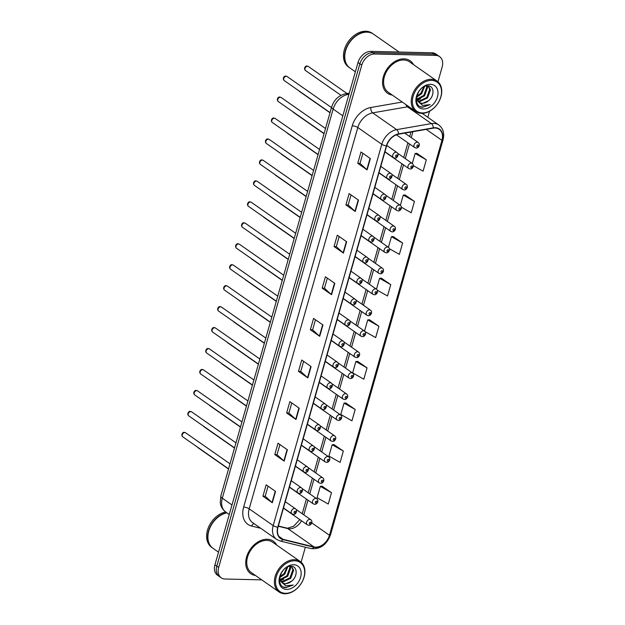 <?xml version="1.0" encoding="UTF-8"?>
<svg xmlns="http://www.w3.org/2000/svg" width="625" height="625" viewBox="0 0 625 625"><rect width="100%" height="100%" fill="white"/><g stroke="black" fill="none" stroke-linecap="round" stroke-linejoin="round"><path stroke-width="0.94" d="M404.016 58.859A19.789 14.258 124.9 0 0 384.93 72.648A19.789 14.258 124.9 0 0 387.508 93.234A19.789 14.258 124.9 0 0 392.281 95.062A19.789 14.258 124.9 0 1 387.508 93.234A19.789 14.258 124.9 0 1 384.93 72.648A19.789 14.258 124.9 0 1 404.016 58.859A19.789 14.258 124.9 0 1 410.18 60.797A19.789 14.258 124.9 0 0 404.016 58.859M267.172 539.25A19.789 14.258 124.9 0 0 248.094 553.039A19.789 14.258 124.9 0 0 250.664 573.625A19.789 14.258 124.9 0 0 255.437 575.453A19.789 14.258 124.9 0 1 250.664 573.625A19.789 14.258 124.9 0 1 248.094 553.039A19.789 14.258 124.9 0 1 267.172 539.25A19.789 14.258 124.9 0 1 273.336 541.188A19.789 14.258 124.9 0 0 267.172 539.25M435.102 128.008A13.195 9.508 -55.1 0 1 439.211 129.305A13.195 9.508 -55.1 0 1 441.945 140.352L329.453 535.258A13.195 9.508 -55.1 0 1 313.977 546.898L283.109 539.336A13.195 9.508 -55.1 0 1 280.742 538.273A13.195 9.508 -55.1 0 1 278.008 527.219L386.617 145.922A13.195 9.508 -55.1 0 1 398.523 134.195L433.266 128.156A13.195 9.508 -55.1 0 1 435.102 128.008M435.188 127.711A13.523 9.742 124.9 0 0 433.305 127.852L398.562 133.898A13.523 9.742 124.9 0 0 386.359 145.914L277.75 527.211A13.523 9.742 124.9 0 0 282.984 539.633L313.852 547.195A13.523 9.742 124.9 0 0 329.711 535.266L442.203 140.359A13.523 9.742 124.9 0 0 435.188 127.711M437.953 81.781L442.164 66.977A12.367 8.914 124.9 0 0 439.602 56.617L435.852 53.992A12.367 8.914 124.9 0 0 432 52.789L370.898 51.375A12.367 8.914 124.9 0 0 358.016 62.5L214.922 564.828L216.797 566.141A12.367 8.914 124.9 0 0 219.359 576.5A12.367 8.914 124.9 0 1 216.797 566.141L359.891 63.805L216.797 566.141L218.672 567.445A12.367 8.914 124.9 0 0 221.234 577.805A12.367 8.914 124.9 0 0 225.086 579.016L261.75 579.867M370.898 51.375L372.773 52.68A12.367 8.914 124.9 0 0 359.891 63.805A12.367 8.914 124.9 0 1 372.773 52.68L433.875 54.094L372.773 52.68L374.648 53.992A12.367 8.914 124.9 0 0 361.766 65.117L218.672 567.445M437.727 55.305A12.367 8.914 124.9 0 0 433.875 54.094A12.367 8.914 124.9 0 1 437.727 55.305M331.492 492.688L320.32 486.352L317.086 497.695L328.258 504.039L331.492 492.688L322.102 486.211M343.344 451.078L332.172 444.742L328.938 456.086L340.117 462.43L343.344 451.078L333.953 444.602M355.195 409.469L344.023 403.133L340.789 414.477L351.969 420.82L355.195 409.469L345.805 402.992M367.055 367.859L355.875 361.523L352.641 372.867L363.82 379.211L367.055 367.859L357.656 361.383M413.383 165.664L423.078 171.164L426.312 159.82L416.922 153.344M401.414 207.211L411.227 212.773L414.461 201.43L405.07 194.953M389.391 248.719L399.375 254.383L402.609 243.039L393.219 236.562M377.281 290.18L387.523 295.992L390.758 284.641L381.359 278.172M364.969 331.531L375.672 337.602L378.906 326.25L369.508 319.773M413.531 64.648A19.789 14.258 124.9 0 0 410.18 60.797A19.789 14.258 124.9 0 1 413.531 64.648M276.695 545.047A19.789 14.258 124.9 0 0 273.336 541.188A19.789 14.258 124.9 0 1 276.695 545.047M301.109 562.172L305.375 547.195M427.828 117.32L429.562 111.227M439.602 56.617A12.367 8.914 124.9 0 0 435.75 55.406L374.648 53.992M296.008 419.523L286.633 412.977L289.867 401.625L299.234 408.18L296.008 419.523A3.297 0.984 15.9 0 1 295.719 419.297L298.945 407.969M284.156 461.133L274.781 454.586L278.016 443.234L287.383 449.781L284.156 461.133A3.297 0.984 15.9 0 1 283.867 460.906L287.094 449.578M272.297 502.742L262.93 496.195L266.164 484.844L275.531 491.391L272.297 502.742A3.297 0.984 15.9 0 1 272.016 502.516L275.242 491.188M331.562 294.695L322.188 288.148L325.422 276.797L334.797 283.352L331.562 294.695A3.297 0.984 15.9 0 1 331.273 294.469L334.5 283.148M343.414 253.086L334.047 246.539L337.273 235.195L346.648 241.742L343.414 253.086A3.297 0.984 15.9 0 1 343.133 252.859L346.359 241.539M355.266 211.477L345.898 204.93L349.125 193.586L358.5 200.133L355.266 211.477A3.297 0.984 15.9 0 1 354.984 211.25L358.211 199.93M367.117 169.875L357.75 163.32L360.984 151.977L370.352 158.523L367.117 169.875A3.297 0.984 15.9 0 1 366.836 169.648L370.062 158.32M307.859 377.914L298.484 371.367L301.719 360.016L311.094 366.57L307.859 377.914A3.297 0.984 15.9 0 1 307.57 377.688L310.797 366.359M319.711 336.305L310.336 329.758L313.57 318.406L322.945 324.961L319.711 336.305A3.297 0.984 15.9 0 1 319.422 336.078L322.648 324.758M310.336 329.758L312.609 329.812M315.477 319.742L312.602 329.844L319.422 336.078M298.484 371.367L300.758 371.422M303.625 361.352L300.75 371.453L307.57 377.688M357.75 163.32L360.023 163.375M362.891 153.305L360.016 163.406L366.836 169.648M345.898 204.93L348.172 204.984L354.984 211.25M334.047 246.539L336.32 246.594M339.188 236.523L336.305 246.625L343.133 252.859M322.188 288.148L324.461 288.203M327.336 278.133L324.453 288.234L331.273 294.469M262.93 496.195L265.203 496.242M268.07 486.18L265.195 496.273L272.016 502.516M274.781 454.586L277.055 454.633M279.922 444.57L277.047 454.664L283.867 460.906M286.633 412.977L288.906 413.023M291.773 402.961L288.898 413.062L295.719 419.297M378.906 326.25L367.727 319.914L369.625 319.766M364.531 331.125L367.727 319.914M390.758 284.641L379.578 278.305L381.477 278.156M376.469 289.219L379.578 278.305M402.609 243.039L391.43 236.695L393.328 236.555M388.406 247.305L391.43 236.695M414.461 201.43L403.281 195.086L405.18 194.945M400.352 205.391L403.281 195.086M426.312 159.82L415.141 153.477L417.031 153.336M412.289 163.484L415.141 153.477M355.875 361.523L357.773 361.375M344.023 403.133L345.922 402.984M332.172 444.742L334.07 444.594M320.32 486.352L322.211 486.203M348.164 205.016L351.039 194.914M214.922 564.828A12.367 8.914 124.9 0 0 217.484 575.188L221.234 577.805M422.328 112.93A17.727 12.773 124.9 0 0 440.789 96.984A17.727 12.773 124.9 0 0 431.594 80.398A17.727 12.773 124.9 0 0 413.133 96.344A17.727 12.773 124.9 0 0 422.328 112.93M421.641 113.359A18.555 13.367 124.9 0 0 439.531 100.438A18.555 13.367 124.9 0 0 437.117 81.133A18.555 13.367 124.9 0 0 431.336 79.312A18.555 13.367 124.9 0 0 413.453 92.242A18.555 13.367 124.9 0 0 415.867 111.547A18.555 13.367 124.9 0 0 421.641 113.359M437.117 81.133L409.469 61.812A18.555 13.367 124.9 0 0 403.688 59.992A18.555 13.367 124.9 0 0 385.805 72.922A18.555 13.367 124.9 0 0 388.219 92.219L415.867 111.547M399.062 52.023L373.508 34.164A20.609 14.852 124.9 0 0 367.094 32.148A20.609 14.852 124.9 0 0 347.219 46.508A20.609 14.852 124.9 0 0 349.898 67.961L355.367 71.781M373.391 34.086A20.609 14.852 124.9 0 0 373.273 34.008A20.609 14.852 124.9 0 0 366.859 31.984A20.609 14.852 124.9 0 0 346.984 46.344A20.609 14.852 124.9 0 0 349.664 67.797A20.609 14.852 124.9 0 0 349.781 67.875M373.273 34.008L372.219 33.266A20.609 14.852 124.9 0 0 365.805 31.25A20.609 14.852 124.9 0 0 345.93 45.609A20.609 14.852 124.9 0 0 348.609 67.062L349.664 67.797M427.352 85.852L428.586 86.438L430.477 89.742L427.547 97.945L419.539 101.734L418.078 101.477M428.203 86.195L429.734 89.227L426.805 97.43L418.797 101.211L417.805 101.078M416.688 96.523L416.937 99.047L419.281 102.664L422.18 103.578L428.516 100.758C426.305 102.555 424.062 103.398 421.773 103.289L418.992 102.445M419.648 90.383L418.984 91.281M424.602 86.5L421.594 93.789L416.688 97.133M423.828 86.867L420.852 93.273L416.734 96.305M426.938 85.883L427.508 87.664L424.57 95.867L417.125 99.664M426.453 85.953L426.758 87.148L423.828 95.352L416.953 99.109M428.516 100.758C434.922 95.781 434.18 85.758 428.047 85.852C417.43 84.859 411.344 106.469 422.508 107.273L430.133 104.648L422.609 105.406L418.102 101.508M430.469 84.328A13.445 9.688 124.9 0 0 416.469 96.422A13.445 9.688 124.9 0 0 423.445 109A13.445 9.688 124.9 0 0 437.445 96.906A13.445 9.688 124.9 0 0 430.469 84.328M430.133 104.648L422.703 107.062L420.469 106.625M420.461 98.906L417.398 100.328M285.484 593.32A17.727 12.773 124.9 0 0 303.945 577.375A17.727 12.773 124.9 0 0 294.75 560.789A17.727 12.773 124.9 0 0 276.289 576.734A17.727 12.773 124.9 0 0 285.484 593.32M284.797 593.75A18.555 13.367 124.9 0 0 302.688 580.828A18.555 13.367 124.9 0 0 300.273 561.523A18.555 13.367 124.9 0 0 294.492 559.703A18.555 13.367 124.9 0 0 276.609 572.633A18.555 13.367 124.9 0 0 279.023 591.938A18.555 13.367 124.9 0 0 284.797 593.75M300.273 561.523L272.625 542.203A18.555 13.367 124.9 0 0 266.844 540.383A18.555 13.367 124.9 0 0 248.961 553.312A18.555 13.367 124.9 0 0 251.375 572.617L279.023 591.938M290.508 566.242L291.75 566.828L293.641 570.133L290.703 578.344L282.695 582.125L281.234 581.867M291.359 566.586L292.891 569.617L289.961 577.82L281.953 581.602L280.961 581.469M279.844 576.914L280.094 579.438L282.438 583.055L285.336 583.969L291.672 581.148C289.461 582.945 287.219 583.789 284.93 583.68L282.148 582.844M282.812 570.773L282.141 571.672M287.758 566.891L284.75 574.18L279.844 577.523M286.984 567.258L284.008 573.664L279.891 576.695M290.094 566.273L290.664 568.055L287.727 576.258L280.281 580.055M289.609 566.344L289.914 567.539L286.984 575.742L280.117 579.5M291.672 581.148C298.078 576.172 297.336 566.148 291.203 566.242C280.586 565.25 274.5 586.859 285.664 587.664L293.289 585.039L285.766 585.797L281.258 581.898M293.625 564.719A13.445 9.688 124.9 0 0 279.633 576.812A13.445 9.688 124.9 0 0 286.602 589.391A13.445 9.688 124.9 0 0 300.602 577.297A13.445 9.688 124.9 0 0 293.625 564.719M225.625 511.953A20.609 14.852 124.9 0 0 208.266 527.875A20.609 14.852 124.9 0 0 211.766 547.453L212.82 548.188A20.609 14.852 124.9 0 0 212.938 548.266M226.672 512.688A20.609 14.852 124.9 0 0 209.32 528.617A20.609 14.852 124.9 0 0 212.82 548.188M226.906 512.852A20.609 14.852 124.9 0 0 209.555 528.781A20.609 14.852 124.9 0 0 213.055 548.352L218.523 552.172M293.289 585.039L285.859 587.453L283.625 587.016M283.625 579.297L280.555 580.719M313.977 546.898L287.734 528.562A13.195 9.508 124.9 0 0 289.469 528.781A13.195 9.508 124.9 0 0 301.555 520.805M278.281 526.242L287.734 528.562A7.422 4.953 -76.2 0 0 286.586 528.031L287.703 528.172L293.68 526.164L299.859 519.625M441.945 140.352L426.234 129.375M277.75 527.211A4.125 1.234 -164.1 0 1 273.18 525.586L381.797 144.289A16.492 11.883 -55.1 0 1 396.672 129.633L431.414 123.594A16.492 11.883 -55.1 0 1 433.711 123.414A16.492 11.883 -55.1 0 1 438.852 125.023L422.156 113.359M408.875 106.656A16.492 11.883 124.9 0 0 407.422 106.82L372.68 112.867A16.492 11.883 124.9 0 0 357.805 127.523L249.187 508.82A16.492 11.883 124.9 0 0 252.609 522.633L276.602 539.398A16.492 11.883 -55.1 0 1 273.18 525.586L249.187 508.82A4.125 1.234 15.9 0 0 243.633 507.109L352.242 125.812A20.609 14.852 -55.1 0 1 370.836 107.492L402.25 102.031M433.305 127.852A4.125 2.328 80.1 0 0 431.414 123.594L407.422 106.82A4.125 2.328 -99.9 0 1 405.922 104.594M352.242 125.812A4.125 1.234 15.9 0 1 357.805 127.523L381.797 144.289A4.125 1.234 15.9 0 0 386.359 145.914M282.984 539.633A4.125 2.75 103.8 0 1 280.203 541.023L311.07 548.586C320.172 549.461 326.656 544.867 330.523 534.797L443.016 139.898A4.125 1.234 -164.1 0 1 442.203 140.359M370.836 107.492A4.125 2.328 -99.9 0 0 372.68 112.867L396.672 129.633A4.125 2.328 80.1 0 1 398.562 133.898M313.852 547.195A4.125 2.75 103.8 0 1 311.07 548.586M329.711 535.266A4.125 1.234 15.9 0 0 330.523 534.797M260.656 528.258L251.609 526.039A20.609 14.852 -55.1 0 1 243.633 507.109M435.75 55.406L432 52.789M361.766 65.117L358.016 62.5M254.078 523.664A4.125 2.75 -76.2 0 0 251.609 526.039M283.109 539.336L278.922 536.406M329.453 535.258L311.758 522.891M303.805 514.836L307.984 500.172M309.773 493.883L313.953 479.219M315.742 472.922L319.922 458.258M321.711 451.969L325.891 437.305M327.68 431.016L331.859 416.352M333.648 410.055L337.828 395.391M339.617 389.102L343.797 374.438M345.594 368.148L349.766 353.484M351.562 347.188L355.734 332.523M357.531 326.234L361.703 311.57M363.5 305.281L367.672 290.617M369.469 284.32L373.648 269.656M375.438 263.367L379.617 248.703M381.406 242.414L385.586 227.75M387.375 221.453L391.555 206.789M393.344 200.5L397.523 185.836M399.312 179.547L403.492 164.883M405.281 158.586L409.461 143.922M411.25 137.633L412.945 131.688M348.969 94.258L348.031 94.422L348.773 94.945M331.656 106.969A8.242 2.469 15.9 0 0 333.156 109.078L222.305 498.211A16.492 11.883 124.9 0 0 225.727 512.023C220.75 508.055 220.375 503.711 220.281 502.836L220.812 496.102L331.656 106.969C333.984 99.859 338.633 95.461 345.609 93.773A8.242 4.648 80.1 0 1 348.031 94.422A16.492 11.883 124.9 0 0 333.156 109.078L342.82 115.836M220.812 496.102A8.242 2.469 15.9 0 0 222.305 498.211L231.977 504.969M307.57 66.234A2.477 1.781 124.9 0 0 305.188 67.953A2.477 1.781 124.9 0 0 305.508 70.531C303.273 68.688 305.609 65.477 307.078 66.062L308.344 66.477A2.477 1.781 124.9 0 0 307.57 66.234M396.391 134.789L414.672 147.562A3.094 2.227 -55.1 0 1 414.266 144.352A3.094 2.227 -55.1 0 1 417.25 142.195A3.094 2.227 -55.1 0 1 418.211 142.5L404.781 133.109M417.883 144.906A1.031 0.742 124.9 0 0 417.344 146.797A1.031 0.742 124.9 0 0 417.883 144.906M284.258 80.586C282.016 78.742 284.352 75.531 285.828 76.117L287.094 76.531A2.477 1.781 124.9 0 0 286.32 76.289A2.477 1.781 124.9 0 0 283.938 78.008A2.477 1.781 124.9 0 0 284.258 80.586L330.055 112.586M396 152.25A3.094 2.227 -55.1 0 1 396.961 152.555C399.641 154.539 396.625 158.945 394.875 158.094L393.422 157.625A3.094 2.227 -55.1 0 1 393.016 154.406A3.094 2.227 -55.1 0 1 396 152.25M396.094 156.852A1.031 0.742 124.9 0 0 396.633 154.961A1.031 0.742 124.9 0 0 396.094 156.852M299.094 90.953A2.477 1.781 124.9 0 0 299.539 91.484L298.914 90.828M384.914 151.898L408.703 168.523A3.094 2.227 -55.1 0 1 408.297 165.305A3.094 2.227 -55.1 0 1 411.281 163.148A3.094 2.227 -55.1 0 1 412.242 163.453L397.641 153.25M411.914 165.859A1.031 0.742 124.9 0 0 411.375 167.75A1.031 0.742 124.9 0 0 411.914 165.859M293.125 111.906A2.477 1.781 124.9 0 0 293.57 112.437L292.945 111.781M378.945 172.852L402.734 189.477A3.094 2.227 -55.1 0 1 402.328 186.258A3.094 2.227 -55.1 0 1 405.312 184.109A3.094 2.227 -55.1 0 1 406.273 184.406L391.672 174.203M405.945 186.812A1.031 0.742 124.9 0 0 405.406 188.711A1.031 0.742 124.9 0 0 405.945 186.812M287.156 132.867A2.477 1.781 124.9 0 0 287.602 133.398L286.977 132.734M372.977 193.812L396.766 210.43A3.094 2.227 -55.1 0 1 396.359 207.219A3.094 2.227 -55.1 0 1 399.344 205.062A3.094 2.227 -55.1 0 1 400.305 205.367L385.703 195.156M399.977 207.773A1.031 0.742 124.9 0 0 399.438 209.664A1.031 0.742 124.9 0 0 399.977 207.773M281.188 153.82A2.477 1.781 124.9 0 0 281.633 154.352L281.008 153.695M367.008 214.766L390.797 231.391A3.094 2.227 -55.1 0 1 390.391 228.172A3.094 2.227 -55.1 0 1 393.375 226.016A3.094 2.227 -55.1 0 1 394.336 226.32L379.734 216.117M394.008 228.727A1.031 0.742 124.9 0 0 393.469 230.617A1.031 0.742 124.9 0 0 394.008 228.727M278.289 101.539C276.047 99.695 278.383 96.492 279.859 97.07L281.125 97.484A2.477 1.781 124.9 0 0 280.352 97.242A2.477 1.781 124.9 0 0 277.969 98.969A2.477 1.781 124.9 0 0 278.289 101.539L324.086 133.547M390.031 173.203A3.094 2.227 -55.1 0 1 390.992 173.508C393.672 175.492 390.656 179.898 388.906 179.047L387.453 178.578A3.094 2.227 -55.1 0 1 387.047 175.359A3.094 2.227 -55.1 0 1 390.031 173.203M390.125 177.805A1.031 0.742 124.9 0 0 390.664 175.914A1.031 0.742 124.9 0 0 390.125 177.805M272.32 122.492C270.078 120.648 272.414 117.445 273.891 118.031L275.148 118.438A2.477 1.781 124.9 0 0 274.383 118.195A2.477 1.781 124.9 0 0 272 119.922A2.477 1.781 124.9 0 0 272.32 122.492L318.117 154.5M384.062 194.164A3.094 2.227 -55.1 0 1 385.023 194.461C387.703 196.453 384.688 200.852 382.938 200.008L381.477 199.531A3.094 2.227 -55.1 0 1 381.078 196.312A3.094 2.227 -55.1 0 1 384.062 194.164M384.156 198.766A1.031 0.742 124.9 0 0 384.695 196.867A1.031 0.742 124.9 0 0 384.156 198.766M266.352 143.453C264.109 141.609 266.445 138.398 267.922 138.984L269.18 139.398A2.477 1.781 124.9 0 0 268.414 139.156A2.477 1.781 124.9 0 0 266.023 140.875A2.477 1.781 124.9 0 0 266.352 143.453L312.148 175.453M378.094 215.117A3.094 2.227 -55.1 0 1 379.055 215.422C381.734 217.406 378.719 221.812 376.969 220.961L375.508 220.484A3.094 2.227 -55.1 0 1 375.109 217.273A3.094 2.227 -55.1 0 1 378.094 215.117M378.188 219.719A1.031 0.742 124.9 0 0 378.727 217.828A1.031 0.742 124.9 0 0 378.188 219.719M275.219 174.773A2.477 1.781 124.9 0 0 275.664 175.305L275.039 174.648M361.039 235.719L384.828 252.344A3.094 2.227 -55.1 0 1 384.422 249.125A3.094 2.227 -55.1 0 1 387.406 246.977A3.094 2.227 -55.1 0 1 388.367 247.273L373.766 237.07M388.039 249.68A1.031 0.742 124.9 0 0 387.5 251.57A1.031 0.742 124.9 0 0 388.039 249.68M269.25 195.727A2.477 1.781 124.9 0 0 269.695 196.258L269.07 195.602M355.07 256.68L378.852 273.297A3.094 2.227 -55.1 0 1 378.453 270.086A3.094 2.227 -55.1 0 1 381.438 267.93A3.094 2.227 -55.1 0 1 382.398 268.234L367.789 258.023M382.07 270.641A1.031 0.742 124.9 0 0 381.531 272.531A1.031 0.742 124.9 0 0 382.07 270.641M263.281 216.688A2.477 1.781 124.9 0 0 263.727 217.219L263.102 216.562M349.102 277.633L372.883 294.258A3.094 2.227 -55.1 0 1 372.484 291.039A3.094 2.227 -55.1 0 1 375.469 288.883A3.094 2.227 -55.1 0 1 376.43 289.188L361.82 278.977M376.102 291.594A1.031 0.742 124.9 0 0 375.562 293.484A1.031 0.742 124.9 0 0 376.102 291.594M260.383 164.406C258.141 162.562 260.477 159.359 261.953 159.938L263.211 160.352A2.477 1.781 124.9 0 0 262.445 160.109A2.477 1.781 124.9 0 0 260.055 161.828A2.477 1.781 124.9 0 0 260.383 164.406L306.18 196.414M372.117 236.07A3.094 2.227 -55.1 0 1 373.086 236.375C375.766 238.359 372.75 242.766 370.992 241.914L369.539 241.445A3.094 2.227 -55.1 0 1 369.141 238.227A3.094 2.227 -55.1 0 1 372.117 236.07M372.219 240.672A1.031 0.742 124.9 0 0 372.75 238.781A1.031 0.742 124.9 0 0 372.219 240.672M254.406 185.359C252.172 183.516 254.508 180.312 255.984 180.898L257.242 181.305A2.477 1.781 124.9 0 0 256.477 181.062A2.477 1.781 124.9 0 0 254.086 182.789A2.477 1.781 124.9 0 0 254.406 185.359L300.211 217.367M366.148 257.031A3.094 2.227 -55.1 0 1 367.117 257.328C369.797 259.32 366.781 263.719 365.023 262.875L363.57 262.398A3.094 2.227 -55.1 0 1 363.172 259.18A3.094 2.227 -55.1 0 1 366.148 257.031M366.242 261.633A1.031 0.742 124.9 0 0 366.781 259.734A1.031 0.742 124.9 0 0 366.242 261.633M248.438 206.32C246.203 204.477 248.539 201.266 250.016 201.852L251.273 202.266A2.477 1.781 124.9 0 0 250.508 202.023A2.477 1.781 124.9 0 0 248.117 203.742A2.477 1.781 124.9 0 0 248.438 206.32L294.242 238.32M360.18 277.984A3.094 2.227 -55.1 0 1 361.148 278.289C363.828 280.273 360.812 284.672 359.055 283.828L357.602 283.352A3.094 2.227 -55.1 0 1 357.203 280.141A3.094 2.227 -55.1 0 1 360.18 277.984M360.273 282.586A1.031 0.742 124.9 0 0 360.812 280.695A1.031 0.742 124.9 0 0 360.273 282.586M257.312 237.641A2.477 1.781 124.9 0 0 257.758 238.172L257.125 237.516M343.133 298.586L366.914 315.211A3.094 2.227 -55.1 0 1 366.516 311.992A3.094 2.227 -55.1 0 1 369.492 309.836A3.094 2.227 -55.1 0 1 370.461 310.141L355.852 299.938M370.125 312.547A1.031 0.742 124.9 0 0 369.586 314.438A1.031 0.742 124.9 0 0 370.125 312.547M251.344 258.594A2.477 1.781 124.9 0 0 251.781 259.125L251.156 258.469M337.164 319.547L360.945 336.164A3.094 2.227 -55.1 0 1 360.547 332.953A3.094 2.227 -55.1 0 1 363.523 330.797A3.094 2.227 -55.1 0 1 364.492 331.102L349.883 320.891M364.156 333.508A1.031 0.742 124.9 0 0 363.617 335.398A1.031 0.742 124.9 0 0 364.156 333.508M245.367 279.555A2.477 1.781 124.9 0 0 245.812 280.086L245.187 279.43M331.195 340.5L354.977 357.125A3.094 2.227 -55.1 0 1 354.578 353.906A3.094 2.227 -55.1 0 1 357.555 351.75A3.094 2.227 -55.1 0 1 358.523 352.055L343.914 341.844M358.188 354.461A1.031 0.742 124.9 0 0 357.648 356.352A1.031 0.742 124.9 0 0 358.188 354.461M239.398 300.508A2.477 1.781 124.9 0 0 239.844 301.039L239.219 300.383M325.227 361.453L349.008 378.078A3.094 2.227 -55.1 0 1 348.609 374.859A3.094 2.227 -55.1 0 1 351.586 372.703A3.094 2.227 -55.1 0 1 352.547 373.008L337.945 362.805M352.219 375.414A1.031 0.742 124.9 0 0 351.68 377.305A1.031 0.742 124.9 0 0 352.219 375.414M233.43 321.461A2.477 1.781 124.9 0 0 233.875 321.992L233.25 321.336M319.25 382.414L343.039 399.031A3.094 2.227 -55.1 0 1 342.641 395.812A3.094 2.227 -55.1 0 1 345.617 393.664A3.094 2.227 -55.1 0 1 346.578 393.961L331.977 383.758M346.25 396.375A1.031 0.742 124.9 0 0 345.711 398.266A1.031 0.742 124.9 0 0 346.25 396.375M242.469 227.273C240.234 225.43 242.57 222.227 244.047 222.805L245.305 223.219A2.477 1.781 124.9 0 0 244.531 222.977A2.477 1.781 124.9 0 0 242.148 224.695A2.477 1.781 124.9 0 0 242.469 227.273L288.273 259.281M354.211 298.938A3.094 2.227 -55.1 0 1 355.172 299.242C357.859 301.227 354.844 305.633 353.086 304.781L351.633 304.312A3.094 2.227 -55.1 0 1 351.234 301.094A3.094 2.227 -55.1 0 1 354.211 298.938M354.305 303.539A1.031 0.742 124.9 0 0 354.844 301.648A1.031 0.742 124.9 0 0 354.305 303.539M236.5 248.227C234.266 246.383 236.602 243.18 238.07 243.766L239.336 244.172A2.477 1.781 124.9 0 0 238.562 243.93A2.477 1.781 124.9 0 0 236.18 245.656A2.477 1.781 124.9 0 0 236.5 248.227L282.305 280.234M348.242 319.898A3.094 2.227 -55.1 0 1 349.203 320.195C351.883 322.188 348.875 326.586 347.117 325.734L345.664 325.266A3.094 2.227 -55.1 0 1 345.266 322.047A3.094 2.227 -55.1 0 1 348.242 319.898M348.336 324.5A1.031 0.742 124.9 0 0 348.875 322.602A1.031 0.742 124.9 0 0 348.336 324.5M230.531 269.188C228.297 267.344 230.633 264.133 232.102 264.719L233.367 265.125A2.477 1.781 124.9 0 0 232.594 264.891A2.477 1.781 124.9 0 0 230.211 266.609A2.477 1.781 124.9 0 0 230.531 269.188L276.336 301.188M342.273 340.852A3.094 2.227 -55.1 0 1 343.234 341.156C345.914 343.141 342.906 347.539 341.148 346.695L339.695 346.219A3.094 2.227 -55.1 0 1 339.289 343.008A3.094 2.227 -55.1 0 1 342.273 340.852M342.367 345.453A1.031 0.742 124.9 0 0 342.906 343.562A1.031 0.742 124.9 0 0 342.367 345.453M224.562 290.141C222.328 288.297 224.664 285.094 226.133 285.672L227.398 286.086A2.477 1.781 124.9 0 0 226.625 285.844A2.477 1.781 124.9 0 0 224.242 287.562A2.477 1.781 124.9 0 0 224.562 290.141L270.359 322.148M336.305 361.805A3.094 2.227 -55.1 0 1 337.266 362.109C339.945 364.094 336.938 368.5 335.18 367.648L333.727 367.18A3.094 2.227 -55.1 0 1 333.32 363.961A3.094 2.227 -55.1 0 1 336.305 361.805M336.398 366.406A1.031 0.742 124.9 0 0 336.938 364.516A1.031 0.742 124.9 0 0 336.398 366.406M218.594 311.094C216.359 309.25 218.695 306.047 220.164 306.625L221.43 307.039A2.477 1.781 124.9 0 0 220.656 306.797A2.477 1.781 124.9 0 0 218.273 308.523A2.477 1.781 124.9 0 0 218.594 311.094L264.391 343.102M330.336 382.766A3.094 2.227 -55.1 0 1 331.297 383.062C333.977 385.055 330.961 389.453 329.211 388.602L327.758 388.133A3.094 2.227 -55.1 0 1 327.352 384.914A3.094 2.227 -55.1 0 1 330.336 382.766M330.43 387.359A1.031 0.742 124.9 0 0 330.969 385.469A1.031 0.742 124.9 0 0 330.43 387.359M227.461 342.422A2.477 1.781 124.9 0 0 227.906 342.953L227.281 342.297M313.281 403.367L337.07 419.992A3.094 2.227 -55.1 0 1 336.664 416.773A3.094 2.227 -55.1 0 1 339.648 414.617A3.094 2.227 -55.1 0 1 340.609 414.922L326.008 404.711M340.281 417.328A1.031 0.742 124.9 0 0 339.742 419.219A1.031 0.742 124.9 0 0 340.281 417.328M221.492 363.375A2.477 1.781 124.9 0 0 221.938 363.906L221.312 363.25M307.312 424.32L331.102 440.945A3.094 2.227 -55.1 0 1 330.695 437.727A3.094 2.227 -55.1 0 1 333.68 435.57A3.094 2.227 -55.1 0 1 334.641 435.875L320.039 425.672M334.312 438.281A1.031 0.742 124.9 0 0 333.773 440.172A1.031 0.742 124.9 0 0 334.312 438.281M215.523 384.328A2.477 1.781 124.9 0 0 215.969 384.859L215.344 384.203M301.344 445.281L325.133 461.898A3.094 2.227 -55.1 0 1 324.727 458.68A3.094 2.227 -55.1 0 1 327.711 456.531A3.094 2.227 -55.1 0 1 328.672 456.828L314.07 446.625M328.344 459.242A1.031 0.742 124.9 0 0 327.805 461.133A1.031 0.742 124.9 0 0 328.344 459.242M209.555 405.289A2.477 1.781 124.9 0 0 210 405.82L209.375 405.164M295.375 466.234L319.164 482.859A3.094 2.227 -55.1 0 1 318.758 479.641A3.094 2.227 -55.1 0 1 321.742 477.484A3.094 2.227 -55.1 0 1 322.703 477.789L308.102 467.578M322.375 480.195A1.031 0.742 124.9 0 0 321.836 482.086A1.031 0.742 124.9 0 0 322.375 480.195M203.586 426.242A2.477 1.781 124.9 0 0 204.031 426.773L203.406 426.117M289.406 487.188L313.195 503.812A3.094 2.227 -55.1 0 1 312.789 500.594A3.094 2.227 -55.1 0 1 315.773 498.438A3.094 2.227 -55.1 0 1 316.734 498.742L302.133 488.539M316.406 501.148A1.031 0.742 124.9 0 0 315.867 503.039A1.031 0.742 124.9 0 0 316.406 501.148M197.617 447.195A2.477 1.781 124.9 0 0 198.062 447.727L197.438 447.07M283.438 508.148L307.227 524.766A3.094 2.227 -55.1 0 1 306.82 521.547A3.094 2.227 -55.1 0 1 309.805 519.398A3.094 2.227 -55.1 0 1 310.766 519.695L296.156 509.492M310.438 522.109A1.031 0.742 124.9 0 0 309.898 524A1.031 0.742 124.9 0 0 310.438 522.109M212.625 332.047C210.391 330.211 212.719 327 214.195 327.586L215.461 327.992A2.477 1.781 124.9 0 0 214.688 327.75A2.477 1.781 124.9 0 0 212.305 329.477A2.477 1.781 124.9 0 0 212.625 332.047L258.422 364.055M324.367 403.719A3.094 2.227 -55.1 0 1 325.328 404.023C328.008 406.008 324.992 410.406 323.242 409.562L321.789 409.086A3.094 2.227 -55.1 0 1 321.383 405.875A3.094 2.227 -55.1 0 1 324.367 403.719M324.461 408.32A1.031 0.742 124.9 0 0 325 406.43A1.031 0.742 124.9 0 0 324.461 408.32M206.656 353.008C204.414 351.164 206.75 347.961 208.227 348.539L209.492 348.953A2.477 1.781 124.9 0 0 208.719 348.711A2.477 1.781 124.9 0 0 206.336 350.43A2.477 1.781 124.9 0 0 206.656 353.008L252.453 385.008M318.398 424.672A3.094 2.227 -55.1 0 1 319.359 424.977C322.039 426.961 319.023 431.367 317.273 430.516L315.82 430.047A3.094 2.227 -55.1 0 1 315.414 426.828A3.094 2.227 -55.1 0 1 318.398 424.672M318.492 429.273A1.031 0.742 124.9 0 0 319.031 427.383A1.031 0.742 124.9 0 0 318.492 429.273M200.688 373.961C198.445 372.117 200.781 368.914 202.258 369.492L203.516 369.906A2.477 1.781 124.9 0 0 202.75 369.664A2.477 1.781 124.9 0 0 200.367 371.391A2.477 1.781 124.9 0 0 200.688 373.961L246.484 405.969M312.43 445.625A3.094 2.227 -55.1 0 1 313.391 445.93C316.07 447.922 313.055 452.32 311.305 451.469L309.852 451A3.094 2.227 -55.1 0 1 309.445 447.781A3.094 2.227 -55.1 0 1 312.43 445.625M312.523 450.227A1.031 0.742 124.9 0 0 313.062 448.336A1.031 0.742 124.9 0 0 312.523 450.227M194.719 394.914C192.477 393.078 194.812 389.867 196.289 390.453L197.547 390.859A2.477 1.781 124.9 0 0 196.781 390.617A2.477 1.781 124.9 0 0 194.398 392.344A2.477 1.781 124.9 0 0 194.719 394.914L240.516 426.922M306.461 466.586A3.094 2.227 -55.1 0 1 307.422 466.891C310.102 468.875 307.086 473.273 305.336 472.43L303.875 471.953A3.094 2.227 -55.1 0 1 303.477 468.742A3.094 2.227 -55.1 0 1 306.461 466.586M306.555 471.188A1.031 0.742 124.9 0 0 307.094 469.297A1.031 0.742 124.9 0 0 306.555 471.188M188.75 415.875C186.508 414.031 188.844 410.82 190.32 411.406L191.578 411.82A2.477 1.781 124.9 0 0 190.812 411.578A2.477 1.781 124.9 0 0 188.422 413.297A2.477 1.781 124.9 0 0 188.75 415.875L234.547 447.875M300.492 487.539A3.094 2.227 -55.1 0 1 301.453 487.844C304.133 489.828 301.117 494.234 299.359 493.383L297.906 492.914A3.094 2.227 -55.1 0 1 297.508 489.695A3.094 2.227 -55.1 0 1 300.492 487.539M300.586 492.141A1.031 0.742 124.9 0 0 301.125 490.25A1.031 0.742 124.9 0 0 300.586 492.141M182.781 436.828C180.539 434.984 182.875 431.781 184.352 432.359L185.609 432.773A2.477 1.781 124.9 0 0 184.844 432.531A2.477 1.781 124.9 0 0 182.453 434.258A2.477 1.781 124.9 0 0 182.781 436.828L228.578 468.836M294.516 508.492A3.094 2.227 -55.1 0 1 295.484 508.797C298.164 510.789 295.148 515.188 293.391 514.336L291.938 513.867A3.094 2.227 -55.1 0 1 291.539 510.648A3.094 2.227 -55.1 0 1 294.516 508.492M294.609 513.094A1.031 0.742 124.9 0 0 295.148 511.203A1.031 0.742 124.9 0 0 294.609 513.094M276.602 539.398L280.203 541.023M443.016 139.898C444.641 133.461 443.25 128.5 438.852 125.023M278.344 526.016L286.586 528.031M302.227 513.734L306.406 499.07M308.195 492.781L312.375 478.117M314.172 471.82L318.344 457.156M320.141 450.867L324.312 436.203M326.109 429.914L330.281 415.25M332.078 408.953L336.25 394.289M338.047 388L342.227 373.336M344.016 367.047L348.195 352.383M349.984 346.086L354.164 331.422M355.953 325.133L360.133 310.469M361.922 304.18L366.102 289.516M367.891 283.219L372.07 268.555M373.859 262.266L378.039 247.602M379.828 241.312L384.008 226.648M385.805 220.352L389.977 205.687M391.773 199.398L395.945 184.734M397.742 178.445L401.914 163.781M403.711 157.492L407.883 142.82M409.68 136.531L410.961 132.031M225.727 512.023L229.258 514.492M345.609 93.773L349.289 93.133M305.508 70.531L341.023 95.344M414.672 147.562L416.125 148.039C418.156 148.438 420.969 144.586 418.211 142.5M308.344 66.477L347.055 93.523M287.094 76.531L331.492 107.555M386.766 145.43L396.961 152.555M384.969 151.719L393.422 157.625M299.539 91.484L330.008 112.773M408.703 168.523L410.156 168.992C412.188 169.398 415 165.539 412.242 163.453M293.57 112.437L324.031 133.727M402.734 189.477L404.188 189.945C406.219 190.352 409.031 186.5 406.273 184.406M287.602 133.398L318.062 154.68M396.766 210.43L398.219 210.906C400.25 211.305 403.062 207.453 400.305 205.367M281.633 154.352L312.094 175.641M390.797 231.391L392.25 231.859C394.281 232.266 397.094 228.406 394.336 226.32M281.125 97.484L325.523 128.508M380.789 166.383L390.992 173.508M379 172.672L387.453 178.578M275.148 118.438L319.555 149.469M374.82 187.336L385.023 194.461M373.031 193.625L381.477 199.531M269.18 139.398L313.586 170.422M368.852 208.289L379.055 215.422M367.062 214.586L375.508 220.484M275.664 175.305L306.125 196.594M384.828 252.344L386.281 252.813C388.312 253.219 391.117 249.359 388.367 247.273M269.695 196.258L300.156 217.547M378.852 273.297L380.312 273.773C382.344 274.172 385.148 270.32 382.398 268.234M263.727 217.219L294.188 238.508M372.883 294.258L374.344 294.727C376.375 295.133 379.18 291.273 376.43 289.188M263.211 160.352L307.609 191.375M362.883 229.25L373.086 236.375M361.094 235.539L369.539 241.445M257.242 181.305L301.641 212.336M356.914 250.203L367.117 257.328M355.125 256.492L363.57 262.398M251.273 202.266L295.672 233.289M350.945 271.156L361.148 278.289M349.156 277.453L357.602 283.352M257.758 238.172L288.219 259.461M366.914 315.211L368.367 315.68C370.406 316.086 373.211 312.227 370.461 310.141M251.781 259.125L282.25 280.414M360.945 336.164L362.398 336.641C364.438 337.039 367.242 333.188 364.492 331.102M245.812 280.086L276.281 301.375M354.977 357.125L356.43 357.594C358.461 358 361.273 354.141 358.523 352.055M239.844 301.039L270.312 322.328M349.008 378.078L350.461 378.547C352.492 378.953 355.305 375.094 352.547 373.008M233.875 321.992L264.344 343.281M343.039 399.031L344.492 399.508C346.523 399.906 349.336 396.055 346.578 393.961M245.305 223.219L289.703 254.242M344.977 292.117L355.172 299.242M343.18 298.406L351.633 304.312M239.336 244.172L283.734 275.203M339.008 313.07L349.203 320.195M337.211 319.359L345.664 325.266M233.367 265.125L277.766 296.156M333.039 334.023L343.234 341.156M331.242 340.32L339.695 346.219M227.398 286.086L271.797 317.109M327.07 354.984L337.266 362.109M325.273 361.273L333.727 367.18M221.43 307.039L265.828 338.07M321.102 375.938L331.297 383.062M319.305 382.227L327.758 388.133M227.906 342.953L258.375 364.242M337.07 419.992L338.523 420.461C340.555 420.867 343.367 417.008 340.609 414.922M221.938 363.906L252.398 385.195M331.102 440.945L332.555 441.414C334.586 441.82 337.398 437.961 334.641 435.875M215.969 384.859L246.43 406.148M325.133 461.898L326.586 462.375C328.617 462.773 331.43 458.922 328.672 456.828M210 405.82L240.461 427.109M319.164 482.859L320.617 483.328C322.648 483.727 325.461 479.875 322.703 477.789M204.031 426.773L234.492 448.062M313.195 503.812L314.648 504.281C316.68 504.688 319.484 500.828 316.734 498.742M198.062 447.727L228.523 469.016M307.227 524.766L308.68 525.242C310.711 525.641 313.516 521.789 310.766 519.695M215.461 327.992L259.859 359.023M315.125 396.891L325.328 404.023M313.336 403.188L321.789 409.086M209.492 348.953L253.891 379.977M309.156 417.852L319.359 424.977M307.367 424.141L315.82 430.047M203.516 369.906L247.922 400.938M303.188 438.805L313.391 445.93M301.398 445.094L309.852 451M197.547 390.859L241.953 421.891M297.219 459.758L307.422 466.891M295.43 466.047L303.875 471.953M191.578 411.82L235.977 442.844M291.25 480.711L301.453 487.844M289.461 487.008L297.906 492.914M185.609 432.773L230.008 463.805M285.281 501.672L295.484 508.797M283.492 507.961L291.938 513.867"/></g></svg>
